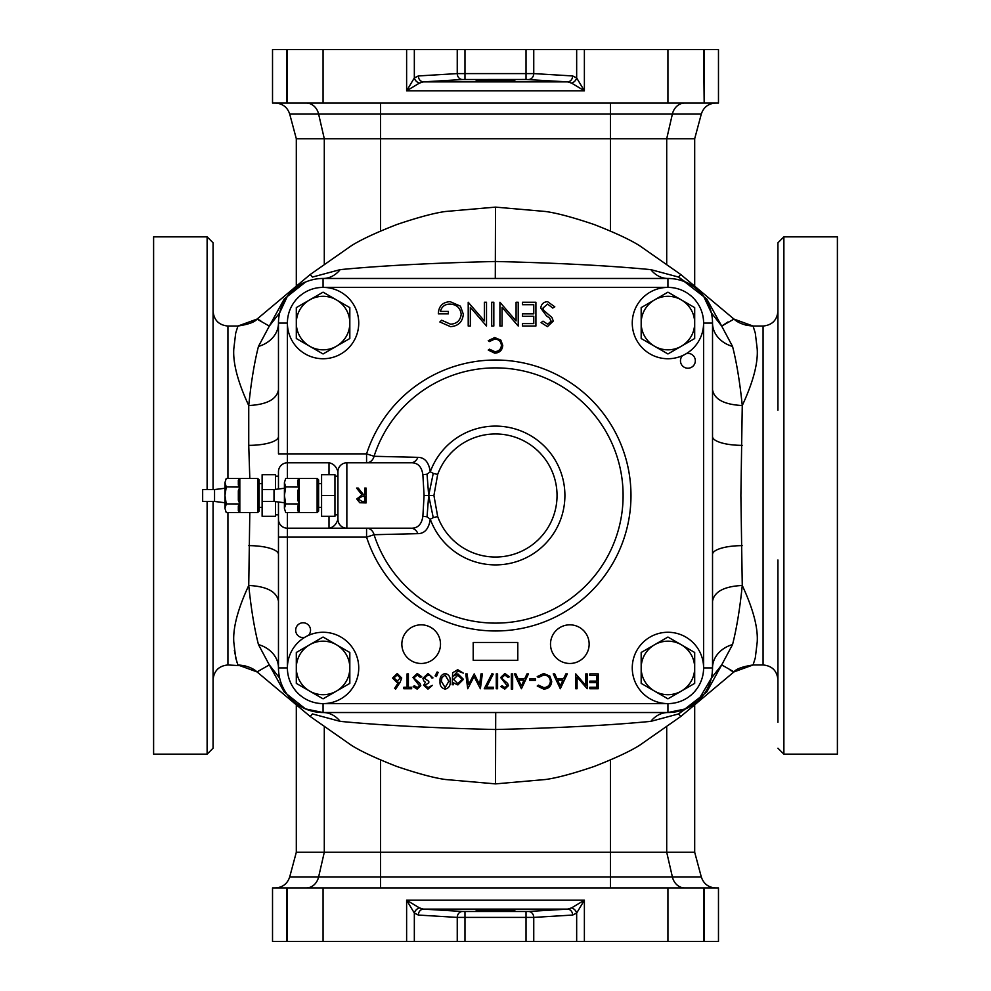 <?xml version="1.0" encoding="UTF-8"?>
<svg xmlns="http://www.w3.org/2000/svg" width="991" height="991" viewBox="0 0 991 991"><rect width="100%" height="100%" fill="white"/><g stroke="black" fill="none" stroke-linecap="round" stroke-linejoin="round"><path stroke-width="1.49" d="M207.119 501.446L207.119 754.151L153.605 754.151L153.605 236.849L207.119 236.849L213.065 242.795L213.065 489.554M213.065 601.636L213.065 560.014M213.065 722.315L213.065 680.693M213.065 501.446L213.065 748.205L207.119 754.151M213.065 289.496L213.065 268.685M234.347 650.344L236.849 662.149M650.839 721.361A29.73 24.032 -90 0 1 667.934 712.529A44.595 44.595 0 0 0 712.529 667.934A44.595 44.595 0 0 1 667.934 712.529L685.524 708.912L678.562 713.929L680.743 716.518L639.579 745.306C630.065 751.314 614.891 758.388 594.055 766.514C572.86 773.674 556.682 777.997 545.533 779.508L495.5 783.881L545.533 779.508C556.682 777.997 572.848 773.674 594.055 766.514C614.891 758.388 630.065 751.314 639.579 745.306L680.743 716.518L733.972 671.898L721.696 664.899L706.719 692.077L678.562 713.929L650.839 721.361C610.27 725.288 558.49 728.001 495.5 729.512C432.695 728.013 380.916 725.301 340.161 721.361L312.438 713.929L310.257 716.518L351.421 745.306C360.935 751.314 376.109 758.388 396.945 766.514C418.14 773.674 434.318 777.997 445.467 779.508L495.5 783.881L445.467 779.508C434.318 777.997 418.152 773.674 396.945 766.514C376.109 758.388 360.935 751.314 351.421 745.306L310.257 716.518L257.028 671.91L237.927 664.961L235.697 657.888L233.802 642.156C232.835 627.885 237.815 608.994 248.741 585.458L249.806 512.595M249.806 478.405L248.741 445.355A29.73 8.795 180 0 0 278.471 436.56M248.741 445.355L248.741 405.542C237.815 382.018 232.835 363.115 233.802 348.844L235.697 333.112L237.927 326.039L257.028 319.102L310.257 274.482L351.421 245.694C360.935 239.686 376.109 232.612 396.945 224.486C418.14 217.326 434.318 213.003 445.467 211.492L495.5 207.119L445.467 211.492C434.318 213.003 418.152 217.326 396.945 224.486C376.109 232.612 360.935 239.686 351.421 245.694L310.257 274.482L312.438 277.071L340.161 269.639C380.73 265.712 432.51 262.999 495.5 261.488C558.305 262.987 610.084 265.699 650.839 269.639L678.562 277.071L706.744 298.96L721.696 326.089L733.972 319.09L680.743 274.482L639.579 245.694C630.065 239.686 614.891 232.612 594.055 224.486C572.86 217.326 556.682 213.003 545.533 211.492L495.5 207.119L545.533 211.492C556.682 213.003 572.848 217.326 594.055 224.486C614.891 232.612 630.065 239.686 639.579 245.694L680.743 274.482L678.562 277.071L685.524 282.088C688.733 282.633 699.745 290.474 703.734 296.47L711.327 312.797L721.696 326.089L732.547 346.429C736.66 362.57 739.893 382.278 742.259 405.542L740.884 495.5L742.259 585.458C753.185 608.982 758.165 627.885 757.198 642.156L755.303 657.888L753.073 664.961L733.972 671.898C736.09 668.937 742.457 666.621 753.073 664.961L763.07 664.961L763.07 326.039L753.073 326.039L755.303 333.112L757.198 348.844C758.165 363.115 753.185 382.018 742.259 405.542C724.198 404.601 714.288 399.348 712.529 389.76M227.93 512.595L227.93 664.961L245.768 666.014M730.305 670.312L733.439 671.787M495.5 783.881L495.711 712.529M777.935 722.315L777.935 560.014M777.935 601.636L777.935 630.771M777.935 653.069L777.935 679.826C777.055 670.796 772.1 665.841 763.07 664.961M712.529 601.227C714.288 591.652 724.198 586.387 742.259 585.458C739.918 608.573 736.685 628.282 732.547 644.571L721.696 664.899L711.327 678.203M727.964 321.964L721.696 326.089M753.073 326.039C744.774 325.457 738.406 323.14 733.972 319.09L753.073 326.039L745.232 324.986M260.695 320.688L257.561 319.213M495.289 278.471L495.5 207.119M254.972 320.675L257.028 319.09L269.304 326.089L284.281 298.923L305.476 282.088C302.243 282.646 291.267 290.462 287.266 296.47L279.673 312.797L269.304 326.089L258.453 346.429A29.73 24.713 180 0 0 278.471 323.066A44.595 44.595 0 0 1 323.066 278.471L667.934 278.471A29.73 24.032 90 0 1 650.839 269.639M237.927 664.961C246.226 665.543 252.594 667.86 257.028 671.91L269.304 664.899L258.453 644.571C254.34 628.43 251.107 608.722 248.741 585.458C266.802 586.387 276.712 591.652 278.471 601.24M340.161 721.361A29.73 24.032 90 0 0 323.066 712.529L305.476 708.912L284.256 692.04L269.304 664.899L279.673 678.203M278.471 389.773C276.712 399.348 266.802 404.601 248.741 405.542C251.082 382.427 254.315 362.718 258.453 346.429M278.471 453.878L278.471 323.066L287.39 323.066L287.39 453.878L366.571 453.878A135.482 135.482 0 0 1 630.982 495.5A135.482 135.482 0 0 1 366.571 537.122L374.065 534.706A8.919 7.792 90 0 0 366.571 528.203L366.571 537.122L287.39 537.122L287.39 528.203L346.85 528.203A8.919 8.919 0 0 1 337.931 519.284L337.931 471.716A8.919 8.919 0 0 1 346.85 462.797A8.919 8.919 0 0 0 337.931 471.716C336.321 466.538 333.348 463.565 329.012 462.797L287.39 462.797A8.919 8.919 0 0 0 278.471 471.716A8.919 8.919 0 0 1 287.39 462.797L287.39 453.878L278.471 453.878M287.39 512.595L287.39 528.203A8.919 8.919 0 0 1 278.471 519.284L278.471 537.122L287.39 537.122L287.39 667.934A35.676 35.676 0 0 0 323.066 703.61L667.934 703.61L667.934 712.529L323.066 712.529A44.595 44.595 0 0 1 278.471 667.934L278.471 519.284A8.919 8.919 0 0 0 287.39 528.203A8.919 8.919 0 0 1 278.471 519.284L278.471 502.003M685.524 708.912L697.453 701.368M697.937 700.934L711.29 678.364M712.232 673.05L712.529 667.934A29.73 24.713 180 0 1 732.547 644.571M258.453 644.571A29.73 24.713 180 0 1 278.471 667.934L287.39 667.934M712.529 554.44A29.73 8.795 180 0 1 742.259 545.645M248.741 545.645A29.73 8.795 180 0 1 278.471 554.44M712.529 436.56A29.73 8.795 180 0 0 742.259 445.355M340.161 269.639A29.73 24.032 -90 0 1 323.066 278.471L323.066 287.39L667.934 287.39L667.934 278.471A44.595 44.595 0 0 1 712.529 323.066A29.73 24.713 180 0 0 732.547 346.429M783.881 236.849L837.395 236.849L837.395 754.151L783.881 754.151L783.881 236.849L777.935 242.795L777.935 410.175M777.935 310.307L777.935 268.685M777.935 675.367L777.935 680.693M763.07 326.039C772.1 325.159 777.055 320.204 777.935 311.174L777.935 315.634M777.935 360.228L777.935 389.364M694.691 286.176L694.691 138.74L296.309 138.74L296.309 286.176M296.309 704.824L296.309 852.26L694.691 852.26L701.294 876.924C703.598 883.823 708.392 887.49 715.651 887.936M272.525 103.064L286.82 103.064L286.82 49.55L272.525 49.55L272.525 103.064M704.18 103.064L718.475 103.064L718.475 49.55L704.18 49.55L704.18 103.064L703.61 49.55L584.38 49.55L584.38 90.8L571.51 83.071L567.521 81.881L526.023 79.478L462.401 79.528L423.479 81.881L419.49 83.071L406.62 90.8L414.337 77.93A5.946 4.608 45 0 0 419.49 83.071M286.82 103.064L703.61 103.064M286.82 49.55L414.337 49.55L414.337 77.93L418.326 75.948A5.946 5.153 86.5 0 0 423.479 81.881L567.521 81.881A5.946 5.153 93.5 0 0 572.674 75.948L576.663 77.93L584.38 90.8L406.62 90.8L406.62 49.55M571.51 83.071A5.946 4.608 135 0 0 576.663 77.93L576.663 49.55L414.337 49.55M576.663 49.55L584.38 49.55M495.5 81.299L476.175 80.63L495.5 79.949L514.825 80.63L495.5 81.299M287.39 103.064L287.39 49.55M418.326 75.948L457.247 73.594L533.753 73.594A5.946 5.153 93.5 0 1 528.599 79.528M272.525 887.936L718.475 887.936L718.475 941.45L272.525 941.45L272.525 887.936M287.39 887.936L287.39 941.45M703.61 887.936L703.61 941.45M572.674 915.052A5.946 5.153 86.5 0 0 567.521 909.119L423.479 909.119L462.401 911.472L528.599 911.472L567.521 909.119L571.51 907.929L584.38 900.2L576.663 913.07L572.674 915.052L533.753 917.406L457.247 917.406L418.326 915.052L414.337 913.07L406.62 900.2L419.49 907.929L423.479 909.119A5.946 5.153 93.5 0 0 418.326 915.052M495.5 909.701L476.175 910.37L495.5 911.051L514.825 910.37L495.5 909.701M419.49 907.929A5.946 4.608 135 0 0 414.337 913.07L414.337 941.45M462.401 911.472A5.946 5.153 93.5 0 0 457.247 917.406L457.247 941.45M528.599 911.472A5.946 5.153 86.5 0 1 533.753 917.406L533.753 941.45M571.51 907.929A5.946 4.608 45 0 1 576.663 913.07L576.663 941.45M457.247 49.55L457.247 73.594A5.946 5.153 86.5 0 0 462.401 79.528M304.398 637.535A7.433 7.433 0 0 1 295.677 630.214A7.433 7.433 0 0 1 303.11 622.782A7.433 7.433 0 0 1 308.436 635.392M686.602 353.465A7.433 7.433 0 0 1 695.323 360.786A7.433 7.433 0 0 1 687.89 368.218A7.433 7.433 0 0 1 682.564 355.608M401.85 644.15A19.325 19.325 0 0 0 421.175 663.475A19.325 19.325 0 0 0 440.5 644.15A19.325 19.325 0 0 0 421.175 624.826A19.325 19.325 0 0 0 401.85 644.15M550.5 644.15A19.325 19.325 0 0 0 569.825 663.475A19.325 19.325 0 0 0 589.149 644.15A19.325 19.325 0 0 0 569.825 624.826A19.325 19.325 0 0 0 550.5 644.15M433.253 517.624L430.28 519.234C428.818 528.798 424.681 533.604 417.855 533.654L374.065 534.706A127.604 127.604 0 0 0 623.104 495.5A127.604 127.604 0 0 0 374.065 456.294L366.571 453.878L366.571 462.797A8.919 7.792 90 0 0 374.065 456.294L417.855 457.346C424.681 457.396 428.818 462.202 430.28 471.766A69.407 69.407 0 0 1 564.907 495.5A69.407 69.407 0 0 1 430.28 519.234L427.047 516.831L428.682 495.5L433.253 517.624L437.675 516.534L433.922 495.5L428.682 495.5L433.253 473.376L430.28 471.766L427.047 474.169L428.682 495.5L424.086 495.5L422.872 516.261L427.047 516.831M358.098 498.956L361.975 501.409L364.762 501.409L364.762 496.454L362.037 496.429L358.098 498.956L358.457 497.693M433.922 495.5L437.675 474.466L433.253 473.376M366.1 488.067L366.1 502.933L359.758 502.734L356.76 498.956L362.025 494.93L356.574 488.067L358.222 488.067L363.685 494.93L364.762 494.93L364.762 488.067L366.1 488.067M400.401 677.968L397.168 675.02L393.923 677.968L397.28 680.928L400.401 677.968M462.153 679.293L457.842 675.218L453.568 679.368L457.768 683.604L462.153 679.293M562.913 680.173L557.599 680.173L560.212 685.846L562.913 680.173M524.028 680.173L518.714 680.173L521.34 685.846L524.028 680.173M445.132 675.02L441.936 677.571L441.379 681.312L445.132 687.605L448.812 681.312L445.132 675.02M417.855 457.346A8.919 7.668 90 0 1 410.794 462.797C417.669 462.537 421.695 466.526 422.872 474.739L427.047 474.169M422.872 474.739L424.086 495.5M417.855 533.654A8.919 7.668 90 0 0 410.794 528.203C417.657 528.463 421.683 524.487 422.872 516.261M473.202 660.303L517.798 660.303L517.798 642.465L473.202 642.465L473.202 660.303M400.079 682.341L395.632 689.129L394.616 688.324L398.543 682.316L396.995 682.452L392.585 678.055L397.23 673.496L401.739 678.03L400.079 682.341M453.568 682.849L453.568 684.744L452.243 684.744L452.639 672.79L457.743 669.693L463.293 673.112L457.867 671.018L453.568 675.961L457.916 673.88L463.478 679.343L457.867 684.93L453.568 682.849M535.524 678.835L535.524 680.359L529.801 680.359L529.801 678.835L535.524 678.835M543.725 689.129L537.233 686.02L538.398 685.128L543.811 687.605C547.788 687.32 549.98 685.227 550.389 681.3C549.968 677.336 547.738 675.243 543.712 675.02L538.398 677.497L537.233 676.618L543.7 673.496L549.832 676.097L551.714 681.399C551.256 686.218 548.58 688.795 543.725 689.129M560.299 688.745L553.251 673.88L554.7 673.88L556.892 678.649L563.631 678.649L565.886 673.88L567.347 673.88L560.299 688.745M494.744 353.18L488.253 350.071L489.43 349.179L494.831 351.656C498.807 351.371 501 349.278 501.409 345.351C500.988 341.387 498.77 339.294 494.732 339.071L489.43 341.548L488.253 340.669L494.732 337.547L500.851 340.148L502.747 345.45C502.276 350.269 499.613 352.846 494.744 353.18M547.577 301.648L554.811 306.838L552.792 308.052L547.577 304.088L542.919 308.114L543.774 310.456L551.95 317.479L553.288 321.096L547.428 326.646L541.086 322.62L543.018 321.158L547.664 324.206L551.145 321.195L549.584 318.123L546.388 315.757L540.776 308.077C541.259 304.088 543.526 301.945 547.577 301.648M535.908 302.255L535.908 326.039L522.48 326.039L522.48 323.599L533.765 323.599L533.765 316.278L522.48 316.278L522.48 313.837L533.765 313.837L533.765 304.695L522.48 304.695L522.48 302.255L535.908 302.255M516.088 302.255L518.219 302.255L518.219 326.039L502.053 307.321L502.053 326.039L499.922 326.039L499.922 302.255L516.088 320.935L516.088 302.255M493.828 302.255L493.828 326.039L491.685 326.039L491.685 302.255L493.828 302.255M484.376 302.255L486.507 302.255L486.507 326.039L470.341 307.321L470.341 326.039L468.21 326.039L468.21 302.255L484.376 320.935L484.376 302.255M450.533 326.646L439.855 321.976L441.676 320.242L450.608 324.206C456.888 323.747 460.419 320.427 461.199 314.246C460.295 307.817 456.529 304.423 449.926 304.088C444.86 304.163 441.713 306.603 440.462 311.397L448.39 311.397L448.39 313.837L438.332 313.837C438.654 306.231 442.581 302.168 450.112 301.648L460.419 306.145L463.33 314.159C462.586 321.914 458.325 326.076 450.533 326.646M598.217 673.88L598.217 688.745L589.831 688.745L589.831 687.221L596.892 687.221L596.892 682.65L589.831 682.65L589.831 681.127L596.892 681.127L596.892 675.404L589.831 675.404L589.831 673.88L598.217 673.88M585.83 673.88L587.168 673.88L587.168 688.745L577.072 677.051L577.072 688.745L575.734 688.745L575.734 673.88L585.83 685.549L585.83 673.88M521.415 688.745L514.366 673.88L515.815 673.88L518.02 678.649L524.759 678.649L527.014 673.88L528.476 673.88L521.415 688.745M512.657 673.88L512.657 689.129L511.319 689.129L511.319 673.88L512.657 673.88M504.89 673.496L509.411 676.742L508.16 677.497L504.89 675.02L501.979 677.547L502.511 678.996L507.627 683.394L508.457 685.661L504.791 689.129L500.839 686.614L502.041 685.698L504.939 687.605L507.119 685.722L500.641 677.522L504.89 673.496M497.593 673.88L497.593 688.745L496.268 688.745L496.268 673.88L497.593 673.88M493.407 687.221L493.407 688.745L484.252 688.745L492.069 673.496L493.221 674.128L486.519 687.221L493.407 687.221M481.007 673.88L482.344 673.88L480.387 688.745L474.057 676.543L467.74 688.745L465.77 673.88L467.108 673.88L468.532 684.57L474.206 673.88L479.582 684.595L481.007 673.88M445.17 673.496C448.911 674.487 450.571 677.088 450.137 681.312C450.583 685.524 448.923 688.138 445.17 689.129C441.379 688.15 439.67 685.549 440.041 681.312C439.67 677.076 441.379 674.462 445.17 673.496M438.133 672.406L436.449 676.543L435.086 675.887L437.13 671.972L438.133 672.406M427.976 687.605L432.423 685.314L427.988 689.129L423.653 685.264L425.387 682.204L423.776 680.941L422.884 678.29L428.038 673.496L432.993 677.881L431.655 677.881L430.49 675.825L428.013 675.02L424.222 678.166L428.793 681.312L428.793 682.836L424.99 685.264L427.976 687.605M417.223 673.496L421.745 676.742L420.494 677.497L417.223 675.02L414.312 677.547L414.845 678.996L419.961 683.394L420.791 685.661L417.137 689.129L413.173 686.614L414.374 685.698L417.285 687.605L419.466 685.722L412.974 677.522L417.223 673.496M408.403 687.221L411.649 687.221L411.649 688.745L403.832 688.745L403.832 687.221L407.078 687.221L407.078 673.88L408.403 673.88L408.403 687.221M410.794 528.203L346.85 528.203A8.919 8.919 0 0 1 337.931 519.284C336.321 524.462 333.348 527.435 329.012 528.203L329.012 516.311M410.794 462.797L346.85 462.797L346.85 528.203L329.012 528.203M712.529 323.066L712.529 667.934L703.61 667.934L703.61 323.066L712.529 323.066M278.471 488.997L278.471 471.716A8.919 8.919 0 0 1 287.39 462.797L287.39 478.405M334.958 476.175L337.931 476.175M334.958 514.825L337.931 514.825M275.498 476.175L278.471 476.175M275.498 514.825L278.471 514.825M275.498 501.632L275.498 516.311L262.12 516.311L262.12 489.554L274.012 489.554L274.012 501.446L284.417 502.747M274.012 489.554L284.417 488.253M262.12 501.446L274.012 501.446M318.606 479.892L318.606 511.108L317.12 512.595L317.12 478.405L318.606 479.892M318.606 507.392L321.58 507.392M318.606 483.608L321.58 483.608M299.282 486.854L297.796 485.008L297.796 480.251L299.282 478.405L299.282 486.854L285.705 486.854L284.417 482.629L285.705 478.405L317.12 478.405M299.282 512.595L297.796 510.749L297.796 505.992L299.282 504.146L299.282 512.595L285.705 512.595L284.417 508.371L285.705 512.595L317.12 512.595M299.282 503.936L297.796 500.257L297.796 490.743L299.282 487.064L299.282 503.936L285.705 503.936L284.417 495.5L284.417 482.629L285.705 478.405L299.282 478.405M285.705 486.854L299.282 487.064M285.705 503.936L299.282 504.146M285.705 504.146L284.417 508.371L284.417 495.5L285.705 487.064M334.958 495.5L334.958 474.689L321.58 474.689L321.58 495.5L334.958 495.5L334.958 516.311L321.58 516.311L321.58 495.5M214.551 501.446L202.66 501.446L202.66 489.554L214.551 489.554L214.551 501.446L224.957 502.747M214.551 489.554L224.957 488.253M259.147 479.892L259.147 511.108L257.66 512.595L257.66 478.405L259.147 479.892M259.147 507.392L262.12 507.392M259.147 483.608L262.12 483.608M239.822 486.854L238.336 485.008L238.336 480.251L239.822 478.405L239.822 486.854L226.245 486.854L224.957 482.629L226.245 478.405L257.66 478.405M239.822 512.595L238.336 510.749L238.336 505.992L239.822 504.146L239.822 512.595L226.245 512.595L224.957 508.371L226.245 512.595L257.66 512.595M239.822 503.936L238.336 500.257L238.336 490.743L239.822 487.064L239.822 503.936L226.245 503.936L224.957 495.5L224.957 482.629L226.245 478.405L239.822 478.405M226.245 486.854L239.822 487.064M226.245 503.936L239.822 504.146M226.245 504.146L224.957 508.371L224.957 495.5L226.245 487.064M275.498 489.368L275.498 474.689L262.12 474.689L262.12 489.554M641.177 667.934A26.757 26.757 0 0 1 681.312 644.757L667.934 637.04L641.177 652.487L641.177 683.381L654.555 691.111A26.757 26.757 0 0 1 641.177 667.934M681.312 691.111A26.757 26.757 0 0 1 654.555 691.111L667.934 698.828L681.312 691.111L694.691 683.381L694.691 667.934A26.757 26.757 0 0 1 681.312 691.111M694.691 667.934A26.757 26.757 0 0 0 681.312 644.757L694.691 652.487L694.691 667.934M674.128 632.803A35.676 35.676 0 0 0 632.803 661.74A35.676 35.676 0 0 0 661.74 703.065A35.676 35.676 0 0 0 703.065 674.128A35.676 35.676 0 0 0 674.128 632.803M329.26 632.803A35.676 35.676 0 0 0 287.935 661.74A35.676 35.676 0 0 0 316.872 703.065A35.676 35.676 0 0 0 358.197 674.128A35.676 35.676 0 0 0 329.26 632.803M674.128 287.935A35.676 35.676 0 0 0 632.803 316.872A35.676 35.676 0 0 0 661.74 358.197A35.676 35.676 0 0 0 703.065 329.26A35.676 35.676 0 0 0 674.128 287.935M329.26 287.935A35.676 35.676 0 0 0 287.935 316.872A35.676 35.676 0 0 0 316.872 358.197A35.676 35.676 0 0 0 358.197 329.26A35.676 35.676 0 0 0 329.26 287.935M296.309 667.934A26.757 26.757 0 0 1 336.445 644.757L323.066 637.04L296.309 652.487L296.309 683.381L309.688 691.111A26.757 26.757 0 0 1 296.309 667.934M336.445 691.111A26.757 26.757 0 0 1 309.688 691.111L323.066 698.828L336.445 691.111L349.823 683.381L349.823 667.934A26.757 26.757 0 0 1 336.445 691.111M349.823 667.934A26.757 26.757 0 0 0 336.445 644.757L349.823 652.487L349.823 667.934M641.177 323.066A26.757 26.757 0 0 1 681.312 299.889L667.934 292.172L641.177 307.619L641.177 338.513L654.555 346.243A26.757 26.757 0 0 1 641.177 323.066M681.312 346.243A26.757 26.757 0 0 1 654.555 346.243L667.934 353.96L681.312 346.243L694.691 338.513L694.691 323.066A26.757 26.757 0 0 1 681.312 346.243M694.691 323.066A26.757 26.757 0 0 0 681.312 299.889L694.691 307.619L694.691 323.066M296.309 323.066A26.757 26.757 0 0 1 336.445 299.889L323.066 292.172L296.309 307.619L296.309 338.513L309.688 346.243A26.757 26.757 0 0 1 296.309 323.066M336.445 346.243A26.757 26.757 0 0 1 309.688 346.243L323.066 353.96L336.445 346.243L349.823 338.513L349.823 323.066A26.757 26.757 0 0 1 336.445 346.243M349.823 323.066A26.757 26.757 0 0 0 336.445 299.889L349.823 307.619L349.823 323.066M207.119 489.554L207.119 236.849M257.028 319.09C254.898 322.075 248.543 324.379 237.927 326.039L227.93 326.039L227.93 478.405M694.691 138.74L701.294 114.076L610.493 114.076L610.493 231.039M610.493 103.064L610.493 114.076L380.507 114.076L380.507 231.039M380.507 103.064L380.507 114.076L318.619 114.076L324.292 138.74L324.292 263.445M324.292 727.555L324.292 852.26L318.619 876.924L380.507 876.924L380.507 759.961M610.493 759.961L610.493 876.924L672.381 876.924L666.708 852.26L666.708 727.555M684.731 103.064A14.865 12.772 -90 0 0 672.381 114.076L666.708 138.74L666.708 263.445M667.934 103.064L667.934 49.55M323.066 103.064L323.066 49.55M533.753 49.55L533.753 73.594L572.674 75.948M526.023 79.478L526.023 49.55M464.977 49.55L464.977 79.478M667.934 887.936L667.934 941.45M323.066 887.936L323.066 941.45M406.62 941.45L406.62 900.2L584.38 900.2L584.38 941.45M286.82 941.45L286.82 887.936M704.18 887.936L704.18 941.45M526.023 941.45L526.023 911.522M464.977 911.522L464.977 941.45M684.731 887.936A14.865 12.772 90 0 1 672.381 876.924L701.294 876.924M380.507 887.936L380.507 876.924L610.493 876.924L610.493 887.936M296.309 852.26L289.706 876.924L318.619 876.924A14.865 12.772 -90 0 1 306.269 887.936M306.269 103.064A14.865 12.772 90 0 1 318.619 114.076L289.706 114.076C287.402 107.177 282.608 103.51 275.349 103.064M437.675 516.534A61.529 61.529 0 0 0 532.241 544.864A61.529 61.529 0 0 0 532.241 446.136A61.529 61.529 0 0 0 437.675 474.466M329.012 474.689L329.012 462.797M323.066 712.529L323.066 703.61M227.93 664.961C218.9 665.841 213.945 670.796 213.065 679.826M227.93 326.039C218.9 325.159 213.945 320.204 213.065 311.174M694.691 704.824L694.691 852.26M296.309 138.74L289.706 114.076M289.706 876.924C287.402 883.823 282.608 887.49 275.349 887.936M701.294 114.076C703.598 107.177 708.392 103.51 715.651 103.064M783.881 754.151L777.935 748.205"/></g></svg>
